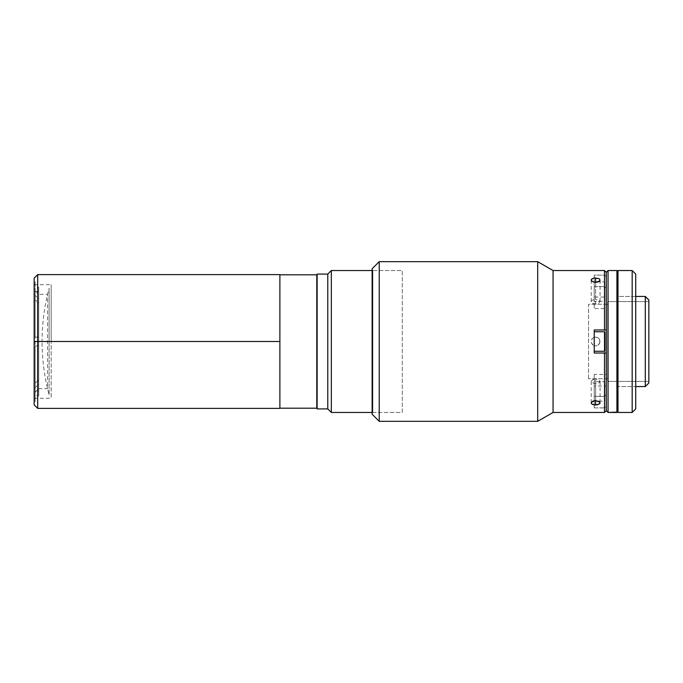 <?xml version="1.0" encoding="UTF-8"?>
<svg xmlns="http://www.w3.org/2000/svg" width="683" height="683" viewBox="0 0 683 683"><rect width="100%" height="100%" fill="white"/><g stroke="black" fill="none" stroke-linecap="round" stroke-linejoin="round"><path stroke-width="0.51" stroke-dasharray="3.42 2.56" d="M49.099 394.714L49.099 341.5L49.099 394.714C44.412 377.289 42.073 359.548 42.056 341.5L49.099 341.5L42.056 341.5L49.099 341.5L49.099 288.286L49.099 341.5L49.099 288.286L49.099 341.5L42.056 341.5C42.073 323.452 44.412 305.711 49.099 288.286M279.885 341.5L37.702 341.5L37.702 274.626L37.702 341.5L34.15 341.5L34.15 278.169L34.15 398.266L34.15 341.5L51.182 341.5L34.15 341.5L51.182 341.5L51.182 398.266L51.182 341.5L34.15 341.5L34.15 284.734L34.15 404.831L34.15 284.734L34.15 398.266L34.15 341.5L37.702 341.5L37.702 408.374L37.702 341.5L279.885 341.5L279.885 408.374L279.885 341.5M51.182 341.5L51.182 284.734L51.182 341.5M38.7 388.687L38.7 294.313L47.571 294.313L47.571 388.687L38.7 388.687L38.7 345.931L35.157 345.931L35.157 392.23L38.7 388.687L35.157 392.23L35.157 387.483L38.7 384.401L38.7 388.687L47.571 388.687L47.571 294.313L38.7 294.313L38.7 298.599L35.157 295.517L35.157 290.77L35.157 337.069L38.7 337.069L38.7 294.313L38.7 337.069L35.157 337.069L35.157 281.225L35.157 287.193L38.7 287.193L38.7 379.961L35.157 383.052L35.157 299.948L38.7 303.039L38.7 291.624L35.157 291.624L35.157 391.376L38.7 391.376L38.7 379.961L35.157 383.052L35.157 391.376L35.157 291.624L35.157 299.948L38.7 303.039L38.7 287.193L38.7 298.599L35.157 295.517L35.157 287.193L35.157 337.069L38.7 337.069L38.7 345.931L35.157 345.931L35.157 401.775L35.157 345.931L38.7 345.931L38.7 337.069L38.7 388.687M38.7 384.401L38.7 395.807L38.7 379.961L38.7 395.807L35.157 395.807L35.157 387.483L38.7 384.401M372.124 412.455L402.278 412.455L402.278 270.545L372.124 270.545L402.278 270.545L402.278 412.455L372.124 412.455M317.134 408.904L317.134 274.096L317.134 408.904M317.134 335.473L317.134 347.527L317.134 335.473M317.134 285.545L317.134 297.6L317.134 285.545M317.134 385.4L317.134 397.455L317.134 385.4M317.134 293.605L317.134 389.395L317.134 293.605M327.78 274.096L327.78 408.904L327.78 274.096M331.323 270.545L331.323 412.455L331.323 270.545M635.719 408.904L635.719 274.096L635.719 408.904M635.719 384.077L635.719 298.923L635.719 384.077M632.176 412.455L632.176 270.545L632.176 412.455M617.987 412.455L617.987 270.545L617.987 412.455M617.987 298.923L617.987 384.077L617.987 298.923M635.719 296.439L616.92 296.439L616.92 386.561L635.719 386.561L616.92 386.561L616.92 296.439L635.719 296.439M607.699 381.413L607.699 301.587L648.85 301.587L648.85 381.413L607.699 381.413L607.699 380.644L607.699 381.413L648.85 381.413L648.85 301.587L607.699 301.587L607.699 381.413M588.541 378.749L588.541 304.251L607.699 304.251L607.699 378.749L588.541 378.749L607.699 378.749L607.699 304.251L588.541 304.251L588.541 378.749M607.699 378.749L607.699 304.251L607.699 378.749M648.85 299.991L648.85 383.009L648.85 299.991M648.85 381.413L648.85 301.587L648.85 381.413M645.298 386.561L645.298 296.439L645.298 386.561M616.92 270.545L616.92 412.455L616.92 270.545M616.92 386.561L616.92 296.439L616.92 386.561M606.273 272.321L606.273 410.679L606.273 386.569L605.565 385.938L594.219 385.938L594.219 407.896L604.506 407.896L606.273 406.342L606.273 353.034L594.219 353.034L594.219 329.966L606.273 329.966L606.273 294.68L606.273 387.62L606.273 276.658L604.506 275.104L594.219 275.104L594.219 286.629L604.506 286.629L606.273 288.192L606.273 394.808L604.506 396.371L594.219 396.371L594.219 407.896L594.219 374.412L594.219 407.896L604.506 407.896L604.506 412.455L604.506 407.896L606.273 406.342L606.273 410.679L606.273 272.56M608.049 270.545L608.049 412.455L608.049 270.545M616.92 270.903L616.92 412.097L616.92 270.903M617.628 270.903L617.628 412.097L617.628 270.903M279.885 274.805L279.885 408.195L279.885 274.805M316.784 274.805L316.784 408.195M593.937 303.764L595.636 303.961L595.636 282.386L595.636 299.53L592.494 300.085L591.196 301.562L592.494 303.218L593.937 303.764M591.196 301.562L591.196 280.047M593.937 383.334L595.636 383.47L595.636 400.614L595.636 379.039L592.494 379.782L591.196 381.447L591.538 382.267L593.937 383.334M591.196 381.438L591.196 402.953M593.937 337.402L595.636 337.069L592.494 338.367L593.937 337.402M591.538 339.801L592.494 338.367L591.282 340.638L591.282 342.371L592.503 344.642L593.937 345.598L591.538 343.199L593.168 345.188L595.636 345.931L593.937 345.598L597.326 345.598L595.636 345.931L597.326 345.598L599.734 343.199L597.326 345.598L599.324 343.967L600.067 341.5L599.725 343.199L599.734 339.801L600.067 341.5L599.324 339.033L597.335 337.402L598.769 338.367L597.335 337.402L594.765 337.154L593.168 337.812L591.538 339.801M372.833 270.545L372.833 412.455L372.124 413.164L372.124 269.836L372.833 270.545L372.124 269.836L372.124 413.164L372.833 412.455L372.833 270.545M372.124 268.769L372.124 414.231L372.124 268.769M372.124 269.836L372.124 413.164L372.124 269.836M379.219 261.674L379.219 421.326L379.219 261.674M537.7 261.674L537.7 421.326L537.7 261.674M553.059 270.545L553.059 412.455L553.059 270.545M594.219 397.455L594.219 385.4L594.219 397.455M594.219 340.322L594.219 335.473L594.219 340.322M604.506 275.104L604.506 270.545L604.506 275.104L594.219 275.104L594.219 297.062L605.565 297.062L606.273 296.431L606.273 276.658L604.506 275.104M594.219 286.629L594.219 308.588L594.219 275.104L594.219 286.629L604.506 286.629L606.273 288.192L606.273 307.956L605.565 308.588L594.219 308.588L594.219 286.629M594.219 297.6L594.219 285.545L594.219 297.6M604.506 396.371L604.506 286.629L604.506 396.371L594.219 396.371L594.219 374.412L605.565 374.412L606.273 375.044L606.273 394.808L604.506 396.371M595.636 379.039L595.636 400.614L595.636 383.47L598.769 382.915L600.067 381.438L598.769 379.782L595.636 379.039M600.067 381.438L600.067 402.953M595.636 299.53L595.636 282.386L595.636 303.961L598.769 303.218L600.067 301.553L598.769 300.085L595.636 299.53M600.067 301.562L600.067 280.047M604.506 351.258L604.506 331.742L604.506 351.258M604.856 332.1L604.856 350.9M594.219 351.258L594.219 331.742L594.219 351.258M604.506 301.331L604.506 281.814L604.506 301.331L594.219 301.331L594.219 281.814L604.506 281.814L594.219 281.814L594.219 301.331L604.506 301.331L604.506 281.814L604.506 301.331M604.856 282.173L604.856 300.972L604.856 282.173M604.506 401.186L604.506 381.669L604.506 401.186L594.219 401.186L594.219 381.669L604.506 381.669L594.219 381.669L594.219 401.186L604.506 401.186L604.506 381.669L604.506 401.186M604.856 382.028L604.856 400.827L604.856 382.028M34.15 398.266L51.182 398.266M34.15 284.734L51.182 284.734M35.157 290.77L38.7 294.313"/><path stroke-width="1.02" d="M279.885 341.5L279.885 274.626L279.885 341.5L37.702 341.5L279.885 341.5L279.885 408.374L279.885 341.5M279.885 274.626L37.702 274.626L37.702 341.5L37.702 274.626L34.15 278.169L34.15 341.5L37.702 341.5L34.15 341.5L34.15 278.169M34.15 404.831L34.15 341.5L34.15 404.831L37.702 408.374L37.702 341.5L37.702 408.374L279.885 408.374M331.323 412.455L372.124 412.455L331.323 412.455L331.323 270.545L331.323 412.455L327.78 408.904L331.323 412.455M372.124 270.545L331.323 270.545L327.78 274.096L327.78 408.904L327.78 274.096L317.134 274.096L317.134 408.904L327.78 408.904L317.134 408.904L317.134 274.096L327.78 274.096L331.323 270.545L372.124 270.545M617.987 412.455L632.176 412.455L632.176 270.545L617.987 270.545L617.987 412.455L632.176 412.455L635.719 408.904L635.719 274.096L632.176 270.545L632.176 412.455L635.719 408.904L635.719 274.096L632.176 270.545L617.987 270.545L617.987 412.455M604.506 270.545L606.273 272.321L608.049 270.545L616.92 270.545L608.049 270.545L608.049 412.455L616.92 412.455L616.92 270.545L617.628 270.903L616.92 270.903L616.92 412.114L617.628 412.097L617.628 270.903L617.628 412.097L608.049 412.455L608.049 270.545L606.273 272.321L606.273 410.679L608.049 412.455L606.273 410.679L604.506 412.455L604.506 353.034L594.219 353.034L594.219 329.966L604.506 329.966L604.506 270.545L553.059 270.545L553.059 412.455L604.506 412.455L606.273 410.679L606.273 353.034L604.506 353.034L604.506 412.455L553.059 412.455L553.059 270.545L537.7 261.674L537.7 421.326L553.059 412.455L537.7 421.326L537.7 261.674L379.219 261.674L379.219 421.326L537.7 421.326L379.219 421.326L379.219 261.674L372.124 268.769L372.124 414.231L379.219 421.326L372.124 414.231L372.124 268.769L379.219 261.674L537.7 261.674L553.059 270.545L604.506 270.545L604.506 329.966L606.273 329.966L606.273 272.321L606.273 410.679L606.273 353.034L594.219 353.034L594.219 329.966L606.273 329.966L606.273 272.346M645.298 296.439L635.719 296.439L645.298 296.439L645.298 386.561L645.298 296.439L648.85 299.991L645.298 296.439M635.719 386.561L645.298 386.561L648.85 383.009L648.85 299.991L648.85 383.009L645.298 386.561L635.719 386.561M316.784 408.195L279.885 408.195L316.784 408.195L316.784 274.805L279.885 274.805L316.784 274.805M594.773 400.656L598.769 401.322L599.734 402.082L599.981 403.38L597.335 404.891L592.494 404.456L591.282 403.371L591.538 402.082L594.773 400.656M594.773 277.99L598.769 278.544L599.734 279.219L599.981 280.491L598.769 281.678L596.498 282.344L592.494 281.678L591.538 280.918L591.282 279.62L592.503 278.544L594.773 277.99M595.636 277.955L595.636 282.386L592.494 281.678L591.196 280.047L591.538 279.219L593.937 278.101L598.769 278.544L599.734 279.219L599.734 280.918L595.636 282.386L595.636 277.955M593.937 400.801L595.636 400.614L595.636 405.045L592.494 404.456L591.196 402.944L592.503 401.322L593.937 400.801M595.636 405.045L595.636 400.614L599.734 402.082L599.734 403.781L595.636 405.045M604.506 331.742L594.219 331.742L604.506 331.742L604.506 351.258L594.219 351.258L604.506 351.258L604.506 331.742M604.856 350.9L604.856 332.1"/></g></svg>
